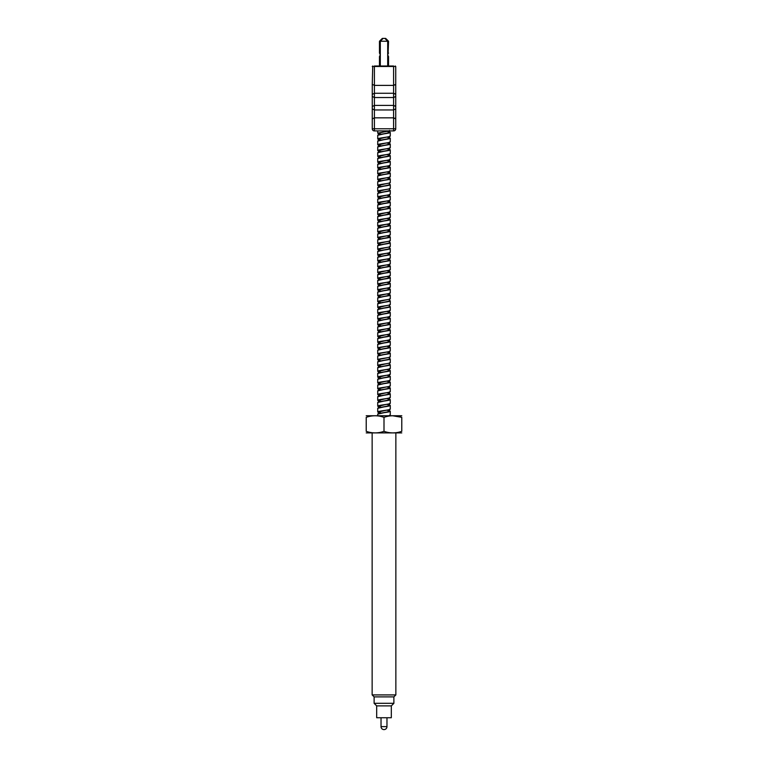 <?xml version="1.0" encoding="UTF-8"?>
<svg xmlns="http://www.w3.org/2000/svg" width="768" height="768" viewBox="0 0 768 768"><rect width="100%" height="100%" fill="white"/><g stroke="black" fill="none" stroke-linecap="round" stroke-linejoin="round"><path stroke-width="1.15" d="M380.304 56.707L379.469 56.554L379.901 55.622A1.104 1.104 0 0 1 379.891 55.622L380.304 55.699M379.469 56.544L379.469 66M387.696 55.699L388.109 55.632A1.104 1.104 0 0 1 388.109 53.99L388.531 41.242L379.469 41.242L382.32 38.4L383.146 38.4L380.304 41.242L380.304 66M379.901 55.622A1.104 1.104 0 0 0 379.891 53.99L380.304 53.914M387.696 52.906L388.531 53.069M395.741 89.069L395.741 78.97M395.741 113.491L395.741 104.717M395.146 85.018L395.741 84.288L393.6 85.392L393.6 93.264L395.741 94.368L393.6 93.264L374.4 93.264L374.4 66.47L372.259 66.47L395.741 66.47L395.741 108.854L393.6 109.958L374.4 109.958L374.4 117.83L393.6 117.83L393.6 128.784L395.741 128.784L395.741 118.934L395.741 128.784A2.131 2.131 0 0 1 393.6 130.915L374.4 130.915A2.131 2.131 0 0 1 372.259 128.784L374.4 128.784L374.4 117.83L372.259 118.934L372.259 128.784A2.131 2.131 0 0 0 374.4 130.915L374.4 128.784L393.6 128.784L393.6 130.915A2.131 2.131 0 0 0 395.741 128.784M395.741 108.854L395.741 118.934L393.6 117.83L393.6 105.408L374.4 105.408L374.4 97.536L393.6 97.536L393.6 105.408L395.741 106.512M395.261 66L395.741 66.47L393.6 66.47L393.6 85.392L374.4 85.392L372.259 84.288L372.259 96.432L374.4 97.536L372.259 96.432L372.259 106.512L374.4 105.408L374.4 109.958L372.259 108.854L372.259 118.934M388.531 66L388.531 56.554L387.696 56.707M388.531 41.242L385.68 38.4L383.146 38.4M384.854 38.4L387.696 41.242L387.696 66M395.645 106.214L395.146 105.782M395.741 118.934L395.146 118.205M395.741 96.432L393.6 97.536L393.6 93.264M395.741 94.368L395.146 93.638M372.259 94.368L374.4 93.264L374.4 97.536M372.739 66L372.259 84.288M372.259 87.763L372.259 89.069M372.259 108.854L372.259 106.512M372.259 109.104L372.259 116.074M379.478 53.078L379.469 41.242M380.256 54.806L379.478 53.059L380.304 52.906M376.685 705.888L391.315 705.888L391.315 717.744L376.685 717.744L376.685 705.888L374.112 703.315L374.112 696.883L372.144 694.915L395.856 694.915L395.856 433.219M372.144 694.915L372.144 433.219M374.112 696.883L393.888 696.883L395.856 694.915M401.779 432.912L366.221 432.912M401.779 431.328C401.779 433.411 401.779 433.411 401.779 431.328C401.779 433.411 401.779 433.411 401.779 431.328C395.866 433.411 389.942 433.411 384 431.328C378.086 433.411 372.163 433.411 366.221 431.328C366.221 433.411 366.221 433.411 366.221 431.328C366.221 433.411 366.221 433.411 366.221 431.328L366.221 417.341C372.163 415.248 378.086 415.248 384 417.341C389.942 415.248 395.866 415.248 401.779 417.341L401.779 431.328M374.112 703.315L393.888 703.315L393.888 696.883M391.315 705.888L393.888 703.315M401.779 415.747L366.221 415.747M381.034 717.744L381.034 726.634L386.966 726.634L386.966 717.744M384 431.328L384 417.341M392.563 415.747L401.779 417.341M389.885 410.909L390.278 411.235C390.672 412.205 377.328 413.174 377.722 414.144L377.722 415.44M387.322 410.198L389.491 411.043L388.445 411.629L377.722 414.144M389.28 415.44L390.278 414.912L389.28 415.44M390.278 411.235L390.278 414.912M377.722 130.915L377.722 133.171L388.781 130.915M389.885 132.077L390.278 132.403C390.672 133.373 377.328 134.342 377.722 135.312L377.722 138.979C377.328 138.01 390.672 137.04 390.278 136.08L389.885 136.406M387.322 131.366L389.491 132.211L388.445 132.797L377.722 135.312M390.278 132.403L390.278 136.08M389.885 137.885L390.278 138.211C390.672 139.181 377.328 140.15 377.722 141.12L377.722 144.787C377.328 143.818 390.672 142.858 390.278 141.888L389.885 142.214M387.322 137.174L389.491 138.029L388.445 138.605L377.722 141.12M390.278 138.211L390.278 141.888M389.885 143.693L390.278 144.019C390.672 144.989 377.328 145.958 377.722 146.928L377.722 150.595C377.328 149.626 390.672 148.666 390.278 147.696L389.885 148.022M387.322 142.982L389.491 143.837L388.445 144.413L377.722 146.928M390.278 144.019L390.278 147.696M389.885 149.501L390.278 149.827C390.672 150.797 377.328 151.766 377.722 152.736L377.722 156.403C377.328 155.443 390.672 154.474 390.278 153.504L389.885 153.83M389.491 147.878L389.491 149.645L388.445 150.221L377.722 152.736M390.278 149.827L390.278 153.504M389.885 155.309L390.278 155.635C390.672 156.605 377.328 157.574 377.722 158.544L377.722 162.221C377.328 161.251 390.672 160.282 390.278 159.312L389.885 159.648M387.322 154.598L389.491 155.453L388.445 156.029L377.722 158.544M390.278 155.635L390.278 159.312M389.885 161.117L390.278 161.453C390.672 162.413 377.328 163.382 377.722 164.352L377.722 168.029C377.328 167.059 390.672 166.09 390.278 165.12L389.885 165.456M387.322 160.406L389.491 161.261L388.445 161.837L377.722 164.352M390.278 161.453L390.278 165.12M389.885 166.925L390.278 167.261C390.672 168.23 377.328 169.19 377.722 170.16L377.722 173.837C377.328 172.867 390.672 171.898 390.278 170.928L389.885 171.264M387.322 166.214L389.491 167.069L388.445 167.654L377.722 170.16M390.278 167.261L390.278 170.928M389.885 172.733L390.278 173.069C390.672 174.038 377.328 174.998 377.722 175.968L377.722 179.645C377.328 178.675 390.672 177.706 390.278 176.736L389.885 177.072M387.322 172.022L389.491 172.877L388.445 173.462L377.722 175.968M390.278 173.069L390.278 176.736M389.885 178.541L390.278 178.877C390.672 179.846 377.328 180.816 377.722 181.776L377.722 185.453C377.328 184.483 390.672 183.514 390.278 182.544L389.885 182.88M387.322 177.83L389.491 178.685L388.445 179.27L377.722 181.776M390.278 178.877L390.278 182.544M389.885 184.349L390.278 184.685C390.672 185.654 377.328 186.624 377.722 187.594L377.722 191.261C377.328 190.291 390.672 189.322 390.278 188.362L389.885 188.688M389.491 182.736L389.491 184.493L388.445 185.078L377.722 187.594M390.278 184.685L390.278 188.362M389.885 190.166L390.278 190.493C390.672 191.462 377.328 192.432 377.722 193.402L377.722 197.069C377.328 196.099 390.672 195.13 390.278 194.17L389.885 194.496M389.491 188.544L389.491 190.301L388.445 190.886L377.722 193.402M390.278 190.493L390.278 194.17M389.885 195.974L390.278 196.301C390.672 197.27 377.328 198.24 377.722 199.21L377.722 202.877C377.328 201.907 390.672 200.947 390.278 199.978L389.885 200.304M387.322 195.264L389.491 196.118L388.445 196.694L377.722 199.21M390.278 196.301L390.278 199.978M389.885 201.782L390.278 202.109C390.672 203.078 377.328 204.048 377.722 205.018L377.722 208.685C377.328 207.725 390.672 206.755 390.278 205.786L389.885 206.112M387.322 201.072L389.491 201.926L388.445 202.502L377.722 205.018M390.278 202.109L390.278 205.786M389.885 207.59L390.278 207.917C390.672 208.886 377.328 209.856 377.722 210.826L377.722 214.493C377.328 213.533 390.672 212.563 390.278 211.594L389.885 211.92M387.322 206.88L389.491 207.734L388.445 208.31L377.722 210.826M390.278 207.917L390.278 211.594M389.885 213.398L390.278 213.734C390.672 214.694 377.328 215.664 377.722 216.634L377.722 220.31C377.328 219.341 390.672 218.371 390.278 217.402L389.885 217.738M387.322 212.688L389.491 213.542L388.445 214.118L377.722 216.634M390.278 213.734L390.278 217.402M389.885 219.206L390.278 219.542C390.672 220.502 377.328 221.472 377.722 222.442L377.722 226.118C377.328 225.149 390.672 224.179 390.278 223.21L389.885 223.546M387.322 218.496L389.491 219.35L388.445 219.926L377.722 222.442M390.278 219.542L390.278 223.21M389.885 225.014L390.278 225.35C390.672 226.32 377.328 227.28 377.722 228.25L377.722 231.926C377.328 230.957 390.672 229.987 390.278 229.018L389.885 229.354M387.322 224.304L389.491 225.158L388.445 225.744L377.722 228.25M390.278 225.35L390.278 229.018M389.885 230.822L390.278 231.158C390.672 232.128 377.328 233.098 377.722 234.058L377.722 237.734C377.328 236.765 390.672 235.795 390.278 234.826L389.885 235.162M387.322 230.112L389.491 230.966L388.445 231.552L377.722 234.058M390.278 231.158L390.278 234.826M389.885 236.63L390.278 236.966C390.672 237.936 377.328 238.906 377.722 239.866L377.722 243.542C377.328 242.573 390.672 241.603 390.278 240.634L389.885 240.97M387.322 235.92L389.491 236.774L388.445 237.36L377.722 239.866M390.278 236.966L390.278 240.634M389.885 242.448L390.278 242.774C390.672 243.744 377.328 244.714 377.722 245.683L377.722 249.35C377.328 248.381 390.672 247.411 390.278 246.451L389.885 246.778M389.491 240.826L389.491 242.582L388.445 243.168L377.722 245.683M390.278 242.774L390.278 246.451M389.885 248.256L390.278 248.582C390.672 249.552 377.328 250.522 377.722 251.491L377.722 255.158C377.328 254.189 390.672 253.229 390.278 252.259L389.885 252.586M389.491 246.634L389.491 248.39L388.445 248.976L377.722 251.491M390.278 248.582L390.278 252.259M389.885 254.064L390.278 254.39C390.672 255.36 377.328 256.33 377.722 257.299L377.722 260.966C377.328 259.997 390.672 259.037 390.278 258.067L389.885 258.394M387.322 253.354L389.491 254.208L388.445 254.784L377.722 257.299M390.278 254.39L390.278 258.067M389.885 259.872L390.278 260.198C390.672 261.168 377.328 262.138 377.722 263.107L377.722 266.774C377.328 265.814 390.672 264.845 390.278 263.875L389.885 264.202M387.322 259.162L389.491 260.016L388.445 260.592L377.722 263.107M390.278 260.198L390.278 263.875M389.885 265.68L390.278 266.006C390.672 266.976 377.328 267.946 377.722 268.915L377.722 272.592C377.328 271.622 390.672 270.653 390.278 269.683L389.885 270.01M387.322 264.97L389.491 265.824L388.445 266.4L377.722 268.915M390.278 266.006L390.278 269.683M389.885 271.488L390.278 271.824C390.672 272.784 377.328 273.754 377.722 274.723L377.722 278.4C377.328 277.43 390.672 276.461 390.278 275.491L389.885 275.827M387.322 270.778L389.491 271.632L388.445 272.208L377.722 274.723M390.278 271.824L390.278 275.491M389.885 277.296L390.278 277.632C390.672 278.602 377.328 279.562 377.722 280.531L377.722 284.208C377.328 283.238 390.672 282.269 390.278 281.299L389.885 281.635M387.322 276.586L389.491 277.44L388.445 278.026L377.722 280.531M390.278 277.632L390.278 281.299M389.885 283.104L390.278 283.44C390.672 284.41 377.328 285.37 377.722 286.339L377.722 290.016C377.328 289.046 390.672 288.077 390.278 287.107L389.885 287.443M387.322 282.394L389.491 283.248L388.445 283.834L377.722 286.339M390.278 283.44L390.278 287.107M389.885 288.912L390.278 289.248C390.672 290.218 377.328 291.187 377.722 292.147L377.722 295.824C377.328 294.854 390.672 293.885 390.278 292.915L389.885 293.251M387.322 288.202L389.491 289.056L388.445 289.642L377.722 292.147M390.278 289.248L390.278 292.915M389.885 294.72L390.278 295.056C390.672 296.026 377.328 296.995 377.722 297.965L377.722 301.632C377.328 300.662 390.672 299.693 390.278 298.723L389.885 299.059M387.322 294.01L389.491 294.864L388.445 295.45L377.722 297.965M390.278 295.056L390.278 298.723M389.885 300.538L390.278 300.864C390.672 301.834 377.328 302.803 377.722 303.773L377.722 307.44C377.328 306.47 390.672 305.501 390.278 304.541L389.885 304.867M389.491 298.915L389.491 300.672L388.445 301.258L377.722 303.773M390.278 300.864L390.278 304.541M389.885 306.346L390.278 306.672C390.672 307.642 377.328 308.611 377.722 309.581L377.722 313.248C377.328 312.278 390.672 311.318 390.278 310.349L389.885 310.675M389.491 304.723L389.491 306.49L388.445 307.066L377.722 309.581M390.278 306.672L390.278 310.349M389.885 312.154L390.278 312.48C390.672 313.45 377.328 314.419 377.722 315.389L377.722 319.056C377.328 318.096 390.672 317.126 390.278 316.157L389.885 316.483M387.322 311.443L389.491 312.298L388.445 312.874L377.722 315.389M390.278 312.48L390.278 316.157M389.885 317.962L390.278 318.288C390.672 319.258 377.328 320.227 377.722 321.197L377.722 324.864C377.328 323.904 390.672 322.934 390.278 321.965L389.885 322.291M387.322 317.251L389.491 318.106L388.445 318.682L377.722 321.197M390.278 318.288L390.278 321.965M389.885 323.77L390.278 324.096C390.672 325.066 377.328 326.035 377.722 327.005L377.722 330.682C377.328 329.712 390.672 328.742 390.278 327.773L389.885 328.109M387.322 323.059L389.491 323.914L388.445 324.49L377.722 327.005M390.278 324.096L390.278 327.773M389.885 329.578L390.278 329.914C390.672 330.874 377.328 331.843 377.722 332.813L377.722 336.49C377.328 335.52 390.672 334.55 390.278 333.581L389.885 333.917M387.322 328.867L389.491 329.722L388.445 330.298L377.722 332.813M390.278 329.914L390.278 333.581M389.885 335.386L390.278 335.722C390.672 336.691 377.328 337.651 377.722 338.621L377.722 342.298C377.328 341.328 390.672 340.358 390.278 339.389L389.885 339.725M387.322 334.675L389.491 335.53L388.445 336.115L377.722 338.621M390.278 335.722L390.278 339.389M389.885 341.194L390.278 341.53C390.672 342.499 377.328 343.469 377.722 344.429L377.722 348.106C377.328 347.136 390.672 346.166 390.278 345.197L389.885 345.533M387.322 340.483L389.491 341.338L388.445 341.923L377.722 344.429M390.278 341.53L390.278 345.197M389.885 347.002L390.278 347.338C390.672 348.307 377.328 349.277 377.722 350.237L377.722 353.914C377.328 352.944 390.672 351.974 390.278 351.005L389.885 351.341M387.322 346.291L389.491 347.146L388.445 347.731L377.722 350.237M390.278 347.338L390.278 351.005M389.885 352.819L390.278 353.146C390.672 354.115 377.328 355.085 377.722 356.054L377.722 359.722C377.328 358.752 390.672 357.782 390.278 356.822L389.885 357.149M387.322 352.109L389.491 352.954L388.445 353.539L377.722 356.054M390.278 353.146L390.278 356.822M389.885 358.627L390.278 358.954C390.672 359.923 377.328 360.893 377.722 361.862L377.722 365.53C377.328 364.56 390.672 363.59 390.278 362.63L389.885 362.957M389.491 357.005L389.491 358.762L388.445 359.347L377.722 361.862M390.278 358.954L390.278 362.63M389.885 364.435L390.278 364.762C390.672 365.731 377.328 366.701 377.722 367.67L377.722 371.338C377.328 370.368 390.672 369.408 390.278 368.438L389.885 368.765M389.491 362.813L389.491 364.579L388.445 365.155L377.722 367.67M390.278 364.762L390.278 368.438M389.885 370.243L390.278 370.57C390.672 371.539 377.328 372.509 377.722 373.478L377.722 377.146C377.328 376.186 390.672 375.216 390.278 374.246L389.885 374.573M387.322 369.533L389.491 370.387L388.445 370.963L377.722 373.478M390.278 370.57L390.278 374.246M389.885 376.051L390.278 376.378C390.672 377.347 377.328 378.317 377.722 379.286L377.722 382.963C377.328 381.994 390.672 381.024 390.278 380.054L389.885 380.381M387.322 375.341L389.491 376.195L388.445 376.771L377.722 379.286M390.278 376.378L390.278 380.054M389.885 381.859L390.278 382.195C390.672 383.155 377.328 384.125 377.722 385.094L377.722 388.771C377.328 387.802 390.672 386.832 390.278 385.862L389.885 386.198M387.322 381.149L389.491 382.003L388.445 382.579L377.722 385.094M390.278 382.195L390.278 385.862M389.885 387.667L390.278 388.003C390.672 388.963 377.328 389.933 377.722 390.902L377.722 394.579C377.328 393.61 390.672 392.64 390.278 391.67L389.885 392.006M387.322 386.957L389.491 387.811L388.445 388.397L377.722 390.902M390.278 388.003L390.278 391.67M389.885 393.475L390.278 393.811C390.672 394.781 377.328 395.741 377.722 396.71L377.722 400.387C377.328 399.418 390.672 398.448 390.278 397.478L389.885 397.814M387.322 392.765L389.491 393.619L388.445 394.205L377.722 396.71M390.278 393.811L390.278 397.478M389.885 399.283L390.278 399.619C390.672 400.589 377.328 401.558 377.722 402.518L377.722 406.195C377.328 405.226 390.672 404.256 390.278 403.286L389.885 403.622M387.322 398.573L389.491 399.427L388.445 400.013L377.722 402.518M390.278 399.619L390.278 403.286M389.885 405.091L390.278 405.427C390.672 406.397 377.328 407.366 377.722 408.336L377.722 412.003C377.328 411.034 390.672 410.064 390.278 409.094L389.885 409.43M387.322 404.381L389.491 405.235L388.445 405.821L377.722 408.336M390.278 405.427L390.278 409.094M381.456 134.237L379.094 133.795M381.456 140.045L379.094 139.603M387.034 143.03L388.906 143.395M381.456 145.862L379.094 145.411M387.034 148.838L388.906 149.203M381.456 151.67L379.094 151.219M387.034 154.656L388.906 155.021M381.456 157.478L379.094 157.027M387.034 160.464L388.906 160.829M381.456 163.286L379.094 162.835M387.034 166.272L388.906 166.637M381.456 169.094L379.094 168.653M387.034 172.08L388.906 172.445M381.456 174.902L379.094 174.461M387.034 177.888L388.906 178.253M381.456 180.71L379.094 180.269M381.456 186.518L379.094 186.077M381.456 192.326L379.094 191.885M387.034 195.312L388.906 195.677M381.456 198.134L379.094 197.693M387.034 201.12L388.906 201.485M381.456 203.952L379.094 203.501M387.034 206.928L388.906 207.293M381.456 209.76L379.094 209.309M387.034 212.746L388.906 213.11M381.456 215.568L379.094 215.117M387.034 218.554L388.906 218.918M380.966 221.299L379.094 220.934M387.034 224.362L388.906 224.726M381.456 227.184L379.094 226.742M387.034 230.17L388.906 230.534M387.034 235.978L388.906 236.342M378.509 249.821L377.722 249.35M387.034 253.402L388.906 253.766M380.966 256.147L377.722 255.158M387.034 259.21L388.906 259.574M380.966 261.955L377.722 260.966M387.034 265.027L388.906 265.392M378.509 267.245L377.722 266.774M387.034 270.835L388.906 271.2M380.966 273.571L377.722 272.592M387.034 276.643L388.906 277.008M378.509 278.87L377.722 278.4M387.034 282.451L388.906 282.816M378.509 284.678L377.722 284.208M387.034 288.259L388.906 288.624M378.509 290.486L377.722 290.016M387.034 294.067L388.906 294.432M378.509 296.294L377.722 295.824M378.509 302.102L377.722 301.632M378.509 307.91L377.722 307.44M387.034 311.491L388.906 311.856M380.966 314.237L377.722 313.248M387.034 317.299L388.906 317.664M380.966 320.045L377.722 319.056M387.034 323.117L388.906 323.482M380.966 325.853L377.722 324.864M387.034 328.925L388.906 329.29M380.966 331.67L377.722 330.682M387.034 334.733L388.906 335.098M378.509 336.96L377.722 336.49M387.034 340.541L388.906 340.906M378.509 342.768L377.722 342.298M387.034 346.349L388.906 346.714M378.509 348.576L377.722 348.106M387.034 352.157L388.906 352.522M378.509 354.384L377.722 353.914M378.509 360.192L377.722 359.722M380.966 366.518L377.722 365.53M387.034 369.581L388.906 369.946M380.966 372.326L377.722 371.338M380.966 378.134L377.722 377.146M387.034 381.206L388.906 381.571M380.966 383.942L377.722 382.963M387.034 387.014L388.906 387.379M380.966 389.76L377.722 388.771M387.034 392.822L388.906 393.187M380.966 395.568L377.722 394.579M387.034 398.63L388.906 398.995M380.966 401.376L377.722 400.387M387.034 404.438L388.906 404.803M380.966 407.184L377.722 406.195M387.034 410.246L388.906 410.611M380.966 412.992L377.722 412.003M380.678 413.04L378.509 412.195L379.555 411.61L389.75 409.536M380.678 407.232L378.509 406.387L379.555 405.802L389.75 403.718M380.678 401.424L378.509 400.57L379.555 399.994L389.75 397.91M380.678 395.616L378.509 394.762L379.555 394.186L389.75 392.102M380.678 389.808L378.509 388.954L379.555 388.378L389.75 386.294M380.678 384L378.509 383.146L379.555 382.57L389.75 380.486M380.678 378.192L378.509 377.338L379.555 376.762L389.75 374.678M380.678 372.384L378.509 371.53L379.555 370.944L389.75 368.87M380.678 366.576L378.509 365.722L379.555 365.136L389.75 363.062M380.678 360.768L378.509 359.914L379.555 359.328L389.75 357.254M380.678 354.95L378.509 354.106L379.555 353.52L389.75 351.446M380.678 349.142L378.509 348.298L379.555 347.712L389.75 345.629M380.678 343.334L378.509 342.48L379.555 341.904L389.75 339.821M380.678 337.526L378.509 336.672L379.555 336.096L389.75 334.013M380.678 331.718L378.509 330.864L379.555 330.288L389.75 328.205M380.678 325.91L378.509 325.056L379.555 324.48L389.75 322.397M380.678 320.102L378.509 319.248L379.555 318.662L389.75 316.589M380.678 314.294L378.509 313.44L379.555 312.854L389.75 310.781M380.678 308.486L378.509 307.632L379.555 307.046L389.75 304.973M380.678 302.678L378.509 301.824L379.555 301.238L389.75 299.165M380.678 296.861L378.509 296.016L379.555 295.43L389.75 293.347M380.678 291.053L378.509 290.198L379.555 289.622L389.75 287.539M380.678 285.245L378.509 284.39L379.555 283.814L389.75 281.731M380.678 279.437L378.509 278.582L379.555 278.006L389.75 275.923M380.678 273.629L378.509 272.774L379.555 272.198L389.75 270.115M380.678 267.821L378.509 266.966L379.555 266.39L389.75 264.307M380.678 262.013L378.509 261.158L379.555 260.573L389.75 258.499M380.678 256.205L378.509 255.35L379.555 254.765L389.75 252.691M380.678 250.397L378.509 249.542L379.555 248.957L389.75 246.883M380.678 244.579L378.509 243.734L379.555 243.149L389.75 241.075M380.678 238.771L378.509 237.926L379.555 237.341L389.75 235.258M381.091 233.05L378.509 232.109L379.555 231.533L389.75 229.45M381.091 227.242L378.509 226.301L379.555 225.725L389.75 223.642M381.091 221.434L378.509 220.493L379.555 219.917L389.75 217.834M381.091 215.626L378.509 214.685L379.555 214.109L389.75 212.026M381.091 209.818L378.509 208.877L379.555 208.301L389.75 206.218M381.091 204.01L378.509 203.069L379.555 202.483L389.75 200.41M381.091 198.202L378.509 197.261L379.555 196.675L389.75 194.602M381.091 192.384L378.509 191.453L379.555 190.867L389.75 188.794M381.091 186.576L378.509 185.645L379.555 185.059L389.75 182.976M381.091 180.768L378.509 179.827L379.555 179.251L389.75 177.168M381.091 174.96L378.509 174.019L379.555 173.443L389.75 171.36M381.091 169.152L378.509 168.211L379.555 167.635L389.75 165.552M381.091 163.344L378.509 162.403L379.555 161.827L389.75 159.744M381.091 157.536L378.509 156.595L379.555 156.019L389.75 153.936M381.091 151.728L378.509 150.787L379.555 150.202L389.75 148.128M381.091 145.92L378.509 144.979L379.555 144.394L389.75 142.32M381.091 140.112L378.509 139.171L379.555 138.586L389.75 136.512M381.091 134.294L378.509 133.363L379.555 132.778L389.232 130.915M389.491 131.846L389.962 132.211L388.819 132.797L379.094 134.688M389.491 137.654L389.962 138.029L388.819 138.605L379.094 140.496M387.456 142.954L389.75 143.587L388.819 144.413L379.094 146.304M389.491 149.27L389.962 149.645L388.819 150.221L379.094 152.112M387.456 154.57L389.75 155.203L388.819 156.029L379.094 157.92M387.456 160.378L389.75 161.011L388.819 161.837L379.094 163.728M387.456 166.186L389.75 166.829L388.819 167.654L379.094 169.536M387.456 171.994L389.75 172.637L388.819 173.462L379.094 175.344M389.491 178.32L389.962 178.685L388.819 179.27L379.094 181.162M389.491 184.128L389.962 184.493L388.819 185.078L379.094 186.97M389.491 189.936L389.962 190.301L388.819 190.886L379.094 192.778M387.456 195.235L389.75 195.869L388.819 196.694L379.094 198.586M387.456 201.043L389.75 201.677L388.819 202.502L379.094 204.394M387.456 206.851L389.75 207.485L388.819 208.31L379.094 210.202M387.456 212.659L389.75 213.293L388.819 214.118L379.094 216.01M387.456 218.467L389.75 219.11L388.819 219.926L379.094 221.818M387.456 224.275L389.75 224.918L388.819 225.744L379.094 227.626M387.456 230.093L389.75 230.726L388.819 231.552L379.094 233.434M387.456 235.901L389.75 236.534L388.819 237.36L379.094 239.251M389.491 242.218L389.962 242.582L388.819 243.168L379.094 245.059M389.491 248.026L389.962 248.39L388.819 248.976L379.094 250.867M387.456 253.325L389.75 253.958L388.819 254.784L379.094 256.675M387.456 259.133L389.75 259.766L388.819 260.592L379.094 262.483M387.456 264.941L389.75 265.574L388.819 266.4L379.094 268.291M387.456 270.749L389.75 271.382L388.819 272.208L379.094 274.099M387.456 276.557L389.75 277.2L388.819 278.026L379.094 279.907M387.456 282.365L389.75 283.008L388.819 283.834L379.094 285.715M387.456 288.182L389.75 288.816L388.819 289.642L379.094 291.523M387.456 293.99L389.75 294.624L388.819 295.45L379.094 297.341M389.491 300.307L389.962 300.672L388.819 301.258L379.094 303.149M389.491 306.115L389.962 306.49L388.819 307.066L379.094 308.957M387.456 311.414L389.75 312.048L388.819 312.874L379.094 314.765M387.456 317.222L389.75 317.856L388.819 318.682L379.094 320.573M387.456 323.03L389.75 323.664L388.819 324.49L379.094 326.381M387.456 328.838L389.75 329.482L388.819 330.298L379.094 332.189M387.456 334.646L389.75 335.29L388.819 336.115L379.094 337.997M387.456 340.464L389.75 341.098L388.819 341.923L379.094 343.805M387.456 346.272L389.75 346.906L388.819 347.731L379.094 349.622M387.456 352.08L389.75 352.714L388.819 353.539L379.094 355.43M389.491 358.397L389.962 358.762L388.819 359.347L379.094 361.238M389.491 364.205L389.962 364.579L388.819 365.155L379.094 367.046M387.456 369.504L389.75 370.138L388.819 370.963L379.094 372.854M387.456 375.312L389.75 375.946L388.819 376.771L379.094 378.662M387.456 381.12L389.75 381.754L388.819 382.579L379.094 384.47M387.456 386.928L389.75 387.571L388.819 388.397L379.094 390.278M387.456 392.736L389.75 393.379L388.819 394.205L379.094 396.086M387.456 398.554L389.75 399.187L388.819 400.013L379.094 401.894M387.456 404.362L389.75 404.995L388.819 405.821L379.094 407.712M389.491 410.678L389.962 411.043L388.819 411.629L379.094 413.52M380.544 413.069L378.038 412.195L384 410.736M380.544 407.261L378.038 406.387L384 404.928M380.544 401.453L378.038 400.57L384 399.12M380.544 395.645L378.038 394.762L384 393.312M380.544 389.837L378.038 388.954L384 387.504M380.544 384.029L378.038 383.146L384 381.696M380.544 378.221L378.038 377.338L384 375.888M380.544 372.413L378.038 371.53L384 370.08M380.544 366.595L378.038 365.722L384 364.272M378.509 360.278L378.038 359.914L379.181 359.328L384 358.454M378.509 354.47L378.038 354.106L379.181 353.52L384 352.646M378.509 348.662L378.038 348.298L379.181 347.712L384 346.838M380.544 343.363L378.038 342.48L384 341.03M380.544 337.555L378.038 336.672L384 335.222M380.544 331.747L378.038 330.864L384 329.414M380.544 325.939L378.038 325.056L384 323.606M380.544 320.131L378.038 319.248L384 317.798M380.544 314.323L378.038 313.44L384 311.99M380.544 308.506L378.038 307.632L384 306.182M380.544 302.698L378.038 301.824L384 300.365M380.544 296.89L378.038 296.016L384 294.557M380.544 291.082L378.038 290.198L384 288.749M380.544 285.274L378.038 284.39L384 282.941M380.544 279.466L378.038 278.582L384 277.133M380.544 273.658L378.038 272.774L384 271.325M380.544 267.85L378.038 266.966L384 265.517M380.544 262.042L378.038 261.158L384 259.709M380.544 256.234L378.038 255.35L384 253.901M380.544 250.416L378.038 249.542L384 248.083M380.544 244.608L378.038 243.734L384 242.275M380.544 238.8L378.038 237.926L384 236.467M380.966 233.069L378.038 232.109L384 230.659M380.966 227.261L378.038 226.301L384 224.851M380.966 221.453L378.038 220.493L384 219.043M380.966 215.645L378.038 214.685L384 213.235M380.966 209.837L378.038 208.877L384 207.427M380.966 204.029L378.038 203.069L384 201.619M380.966 198.221L378.038 197.261L384 195.811M380.966 192.413L378.038 191.453L384 189.994M380.966 186.605L378.038 185.645L384 184.186M380.966 180.787L378.038 179.827L384 178.378M380.966 174.979L378.038 174.019L384 172.57M380.966 169.171L378.038 168.211L384 166.762M380.966 163.363L378.038 162.403L384 160.954M380.966 157.555L378.038 156.595L384 155.146M380.966 151.747L378.038 150.787L384 149.338M380.966 145.939L378.038 144.979L384 143.53M380.966 140.131L378.038 139.171L384 137.712M380.966 134.323L378.038 133.363L384 131.904M374.4 66L393.6 66M388.531 56.554L388.109 55.632M381.034 726.634A2.966 2.966 0 0 0 384 729.6A2.966 2.966 0 0 0 386.966 726.634M378.509 412.195L378.509 413.952M389.491 409.286L389.491 411.043M378.509 406.387L378.509 408.144M389.491 403.478L389.491 405.235M378.509 400.57L378.509 402.336M389.491 397.67L389.491 399.427M378.509 394.762L378.509 396.528M389.491 391.862L389.491 393.619M378.509 388.954L378.509 390.72M389.491 386.054L389.491 387.811M378.509 383.146L378.509 384.902M389.491 380.246L389.491 382.003M378.509 377.338L378.509 379.094M389.491 374.429L389.491 376.195M378.509 371.53L378.509 373.286M389.491 368.621L389.491 370.387M378.509 365.722L378.509 367.478M378.509 359.914L378.509 361.67M378.509 354.106L378.509 355.862M389.491 351.197L389.491 352.954M378.509 348.298L378.509 350.054M389.491 345.389L389.491 347.146M378.509 342.48L378.509 344.246M389.491 339.581L389.491 341.338M378.509 336.672L378.509 338.438M389.491 333.773L389.491 335.53M378.509 330.864L378.509 332.63M389.491 327.965L389.491 329.722M378.509 325.056L378.509 326.813M389.491 322.157L389.491 323.914M378.509 319.248L378.509 321.005M389.491 316.339L389.491 318.106M378.509 313.44L378.509 315.197M389.491 310.531L389.491 312.298M378.509 307.632L378.509 309.389M378.509 301.824L378.509 303.581M378.509 296.016L378.509 297.773M389.491 293.107L389.491 294.864M378.509 290.198L378.509 291.965M389.491 287.299L389.491 289.056M378.509 284.39L378.509 286.157M389.491 281.491L389.491 283.248M378.509 278.582L378.509 280.349M389.491 275.683L389.491 277.44M378.509 272.774L378.509 274.531M389.491 269.875L389.491 271.632M378.509 266.966L378.509 268.723M389.491 264.067L389.491 265.824M378.509 261.158L378.509 262.915M389.491 258.25L389.491 260.016M378.509 255.35L378.509 257.107M389.491 252.442L389.491 254.208M378.509 249.542L378.509 251.299M378.509 243.734L378.509 245.491M378.509 237.926L378.509 239.683M389.491 235.018L389.491 236.774M378.509 232.109L378.509 233.875M389.491 229.21L389.491 230.966M378.509 226.301L378.509 228.067M389.491 223.402L389.491 225.158M378.509 220.493L378.509 222.259M389.491 217.594L389.491 219.35M378.509 214.685L378.509 216.442M389.491 211.786L389.491 213.542M378.509 208.877L378.509 210.634M389.491 205.968L389.491 207.734M378.509 203.069L378.509 204.826M389.491 200.16L389.491 201.926M378.509 197.261L378.509 199.018M389.491 194.352L389.491 196.118M378.509 191.453L378.509 193.21M378.509 185.645L378.509 187.402M378.509 179.827L378.509 181.594M389.491 176.928L389.491 178.685M378.509 174.019L378.509 175.786M389.491 171.12L389.491 172.877M378.509 168.211L378.509 169.978M389.491 165.312L389.491 167.069M378.509 162.403L378.509 164.16M389.491 159.504L389.491 161.261M378.509 156.595L378.509 158.352M389.491 153.696L389.491 155.453M378.509 150.787L378.509 152.544M378.509 144.979L378.509 146.736M389.491 142.07L389.491 143.837M378.509 139.171L378.509 140.928M389.491 136.262L389.491 138.029M378.509 133.363L378.509 135.12M389.491 130.454L389.491 132.211"/></g></svg>

